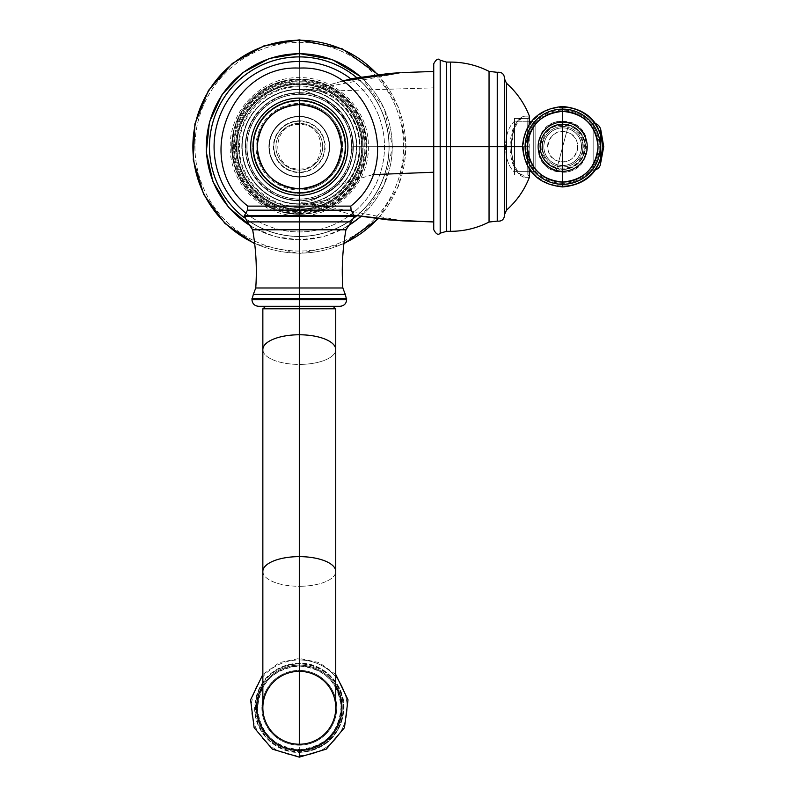 <?xml version="1.0" encoding="UTF-8"?>
<svg xmlns="http://www.w3.org/2000/svg" width="797" height="797" viewBox="0 0 797 797"><rect width="100%" height="100%" fill="white"/><g stroke="black" fill="none" stroke-linecap="round" stroke-linejoin="round"><path stroke-width="0.6" stroke-dasharray="3.98 2.99" d="M299.303 251.055A104.347 104.347 0 0 1 194.956 146.708A104.347 104.347 0 0 1 299.303 42.361A104.347 104.347 0 0 1 403.651 146.708A104.347 104.347 0 0 1 299.303 251.055L299.303 236.4A89.692 89.692 0 0 0 388.996 146.708A89.692 89.692 0 0 0 299.303 57.015L299.303 53.529L299.303 57.015A89.692 89.692 0 0 0 209.611 146.708A89.692 89.692 0 0 0 299.303 236.4L299.303 253.137A106.429 106.429 0 0 1 254.651 243.314A106.429 106.429 0 0 0 343.955 243.314A106.429 106.429 0 0 1 299.303 253.137L299.303 251.055A104.347 104.347 0 0 1 194.956 146.708A104.347 104.347 0 0 1 299.303 42.361A104.347 104.347 0 0 1 403.651 146.708A104.347 104.347 0 0 1 299.303 251.055M377.529 74.549A106.429 106.429 0 0 1 377.529 218.876A106.429 106.429 0 0 0 377.529 74.549M360.642 76.871A92.95 92.95 0 0 1 360.642 216.545A92.95 92.95 0 0 0 360.642 76.871M347.084 226.438A92.95 92.95 0 0 1 299.303 239.668L299.303 236.53A89.822 89.822 0 0 0 354.137 217.85A89.822 89.822 0 0 1 299.303 236.53L299.303 239.668A92.95 92.95 0 0 1 251.523 226.438A92.95 92.95 0 0 0 347.084 226.438M356.677 215.818A89.822 89.822 0 0 0 356.677 77.608A89.822 89.822 0 0 1 356.677 215.818M299.303 214.273A67.566 67.566 0 0 0 366.869 146.708A67.566 67.566 0 0 0 299.303 79.142L299.303 68.114L299.303 79.142A67.566 67.566 0 0 0 231.738 146.708A67.566 67.566 0 0 0 299.303 214.273L299.303 212.45A65.743 65.743 0 0 0 365.036 146.708A65.743 65.743 0 0 0 299.303 80.975L299.303 79.112A67.606 67.606 0 0 1 366.899 146.708A67.606 67.606 0 0 1 299.303 214.313L299.303 231.927L299.303 214.273A67.606 67.606 0 0 1 231.698 146.708A67.606 67.606 0 0 1 299.303 79.112L299.303 80.975A65.743 65.743 0 0 0 233.561 146.708A65.743 65.743 0 0 0 299.303 212.45L299.303 214.273A67.566 67.566 0 0 0 366.869 146.708A67.566 67.566 0 0 0 299.303 79.142L299.303 79.112A67.606 67.606 0 0 1 366.899 146.708A67.606 67.606 0 0 1 299.303 214.313A67.606 67.606 0 0 1 231.698 146.708A67.606 67.606 0 0 1 299.303 79.112L299.303 79.142A67.566 67.566 0 0 0 231.738 146.708A67.566 67.566 0 0 0 299.303 214.273L299.303 214.313M350.859 78.853A85.219 85.219 0 0 1 299.303 231.927A85.219 85.219 0 0 1 245.167 212.53A85.219 85.219 0 0 0 380.059 173.905A85.219 85.219 0 0 0 350.859 78.853M299.303 82.958A63.75 63.75 0 0 1 363.053 146.708A63.75 63.75 0 0 1 299.303 210.458L299.303 209.083A62.375 62.375 0 0 0 361.679 146.708A62.375 62.375 0 0 0 299.303 84.333L299.303 82.958L299.303 84.333A62.375 62.375 0 0 0 236.928 146.708A62.375 62.375 0 0 0 299.303 209.083L299.303 210.458A63.75 63.75 0 0 1 235.553 146.708A63.75 63.75 0 0 1 299.303 82.958A63.75 63.75 0 0 1 363.053 146.708A63.75 63.75 0 0 1 299.303 210.458L299.303 212.45A65.743 65.743 0 0 0 365.036 146.708A65.743 65.743 0 0 0 299.303 80.975L299.303 82.958L299.303 80.975A65.743 65.743 0 0 0 233.561 146.708A65.743 65.743 0 0 0 299.303 212.45L299.303 210.458A63.75 63.75 0 0 1 235.553 146.708A63.75 63.75 0 0 1 299.303 82.958M299.303 81.732A64.985 64.985 0 0 1 364.279 146.708A64.985 64.985 0 0 1 299.303 211.693L299.303 209.671A62.963 62.963 0 0 0 362.266 146.708A62.963 62.963 0 0 0 299.303 83.745L299.303 80.198L299.303 83.745A62.963 62.963 0 0 0 236.34 146.708A62.963 62.963 0 0 0 299.303 209.671L299.303 211.693A64.985 64.985 0 0 1 234.318 146.708A64.985 64.985 0 0 1 299.303 81.732L299.303 84.333A62.375 62.375 0 0 0 236.928 146.708A62.375 62.375 0 0 0 299.303 209.083L299.303 211.693A64.985 64.985 0 0 1 234.318 146.708A64.985 64.985 0 0 1 299.303 81.732A64.985 64.985 0 0 1 364.279 146.708A64.985 64.985 0 0 1 299.303 211.693L299.303 209.083A62.375 62.375 0 0 0 361.679 146.708A62.375 62.375 0 0 0 299.303 84.333L299.303 81.732M299.303 200.744A54.037 54.037 0 0 0 353.34 146.708A54.037 54.037 0 0 0 299.303 92.671L299.303 85.946A60.761 60.761 0 0 1 360.065 146.708A60.761 60.761 0 0 1 299.303 207.469L299.303 200.177L299.303 207.469A60.761 60.761 0 0 1 238.542 146.708A60.761 60.761 0 0 1 299.303 85.946L299.303 92.671A54.037 54.037 0 0 0 245.267 146.708A54.037 54.037 0 0 0 299.303 200.744A54.037 54.037 0 0 0 353.34 146.708A54.037 54.037 0 0 0 299.303 92.671L299.303 89.214A57.494 57.494 0 0 1 356.787 146.708A57.494 57.494 0 0 1 299.303 204.201L299.303 199.13A52.413 52.413 0 0 1 246.881 146.708A52.413 52.413 0 0 1 299.303 94.295A52.413 52.413 0 0 1 351.716 146.708A52.413 52.413 0 0 1 299.303 199.13A52.413 52.413 0 0 0 351.716 146.708A52.413 52.413 0 0 0 299.303 94.295L299.303 89.573A57.135 57.135 0 0 1 356.438 146.708A57.135 57.135 0 0 1 299.303 203.843A57.135 57.135 0 0 1 242.168 146.708A57.135 57.135 0 0 1 299.303 89.573L299.303 94.295A52.413 52.413 0 0 0 246.881 146.708A52.413 52.413 0 0 0 299.303 199.13L299.303 203.843A57.135 57.135 0 0 0 356.438 146.708A57.135 57.135 0 0 0 299.303 89.573L299.303 86.843C267.653 86.046 239.14 114.11 239.449 145.771C238.084 178.09 266.965 207.429 299.303 206.572L299.303 204.201A57.494 57.494 0 0 1 241.81 146.708A57.494 57.494 0 0 1 299.303 89.214A57.494 57.494 0 0 1 356.787 146.708A57.494 57.494 0 0 1 299.303 204.201L299.303 200.744L299.303 204.201A57.494 57.494 0 0 1 241.81 146.708A57.494 57.494 0 0 1 299.303 89.214L299.303 92.671A54.037 54.037 0 0 0 245.267 146.708A54.037 54.037 0 0 0 299.303 200.744M402.096 72.587L316.02 88.746L302.183 89.882L324.12 98.4L346.356 120.257C350.78 128.018 353.071 136.835 353.24 146.708C353.061 156.581 350.78 165.387 346.376 173.138L337.181 185.312C306.676 208.874 299.503 199.389 302.183 203.534C302.621 205.447 309.983 204.46 324.289 200.575C339.323 195.883 360.772 173.298 359.826 146.708L433.737 146.708L433.737 71.461L433.737 87.849L319.916 91.346L318.491 90.868C308.23 88.995 302.8 88.666 302.183 89.882L324.12 98.4L346.356 120.257C350.78 128.018 353.071 136.835 353.24 146.708L377.898 146.708L353.24 146.708C353.061 156.581 350.78 165.387 346.376 173.138L337.181 185.312C306.676 208.874 299.503 199.399 302.183 203.534C302.621 205.447 309.983 204.46 324.289 200.575C339.313 195.883 360.762 173.298 359.826 146.708L433.737 146.708L433.737 229.656L433.737 63.76L433.737 221.955L433.737 87.849L433.737 146.708L440.183 146.708L440.183 60.233L440.183 146.708L433.737 146.708L433.737 229.656M342.491 81.045L316.02 88.746L309.764 89.563L318.491 90.868C336.473 94.624 360.274 116.9 359.826 146.558C360.274 116.9 336.473 94.624 318.491 90.868C308.23 88.995 302.8 88.666 302.183 89.882L316.02 88.746L342.571 81.095M244.46 217.85A89.822 89.822 0 0 0 299.303 236.53L299.303 231.927L299.303 236.53A89.822 89.822 0 0 1 244.46 217.85M299.303 39.85L299.303 42.361L299.303 39.85M299.303 207.469A60.761 60.761 0 0 1 238.542 146.708A60.761 60.761 0 0 1 299.303 85.946L299.303 83.745A62.963 62.963 0 0 0 236.34 146.708A62.963 62.963 0 0 0 299.303 209.671L299.303 207.469L299.303 209.671A62.963 62.963 0 0 0 362.266 146.708A62.963 62.963 0 0 0 299.303 83.745L299.303 85.946A60.761 60.761 0 0 1 360.065 146.708A60.761 60.761 0 0 1 299.303 207.469M354.286 215.29L316.05 204.68L309.884 203.853C309.764 204.62 314.715 203.454 324.748 200.346C340.588 195.066 360.692 172.321 359.816 146.708C359.457 136.028 357.295 127.062 353.33 119.799L345.509 108.173L337.729 100.731C335.587 98.758 328.035 93.817 319.916 91.346L433.737 87.849L433.737 71.461L433.737 146.708L433.737 63.76M354.296 215.329L316.05 204.68L302.183 203.534L316.05 204.68L402.395 220.849M299.303 89.573A57.135 57.135 0 0 0 242.168 146.708A57.135 57.135 0 0 0 299.303 203.843L299.303 206.572C330.944 207.369 359.457 179.305 359.158 147.654C360.523 115.336 331.632 85.996 299.303 86.843M299.303 53.529L299.303 57.015A89.692 89.692 0 0 1 388.996 146.708A89.692 89.692 0 0 1 299.303 236.4L299.303 239.897L299.303 236.4A89.692 89.692 0 0 1 209.611 146.708A89.692 89.692 0 0 1 299.303 57.015L299.303 53.529M372.767 174.633L337.181 185.312L372.767 174.633M529.447 176.167L527.843 174.991A1.674 1.674 -90 0 1 529.447 176.197A1.674 1.674 -90 0 0 527.843 174.991L527.435 146.708L529.108 146.708L529.118 124.561L528.989 146.708L522.463 146.708L528.989 146.708L529.118 168.854L529.108 146.708L527.435 146.708L527.843 174.991L514.523 174.991L522.653 174.991C514.952 172.521 510.728 163.096 509.98 146.708C510.728 130.319 514.962 120.895 522.653 118.434L514.523 118.434L514.523 121.274C502.518 131.346 502.518 162.07 514.523 172.142L514.523 118.434L527.843 118.434L514.523 118.434L527.843 118.434L527.435 146.708L527.843 118.434A1.674 1.674 -90 0 0 529.447 117.219A1.674 1.674 -90 0 1 527.843 118.434L522.653 118.434C514.962 120.895 510.728 130.319 509.98 146.708C510.728 163.096 514.952 172.521 522.653 174.991A1.674 1.564 -90 0 1 524.117 177.273C516.297 174.692 511.983 164.501 511.176 146.708C511.983 128.915 516.297 118.723 524.117 116.153L529.407 116.153L524.117 116.153A1.674 1.564 -90 0 1 522.653 118.434C519.983 117.528 516.854 122.31 513.288 132.79L511.654 146.708L509.98 146.708L511.654 146.708C510.957 161.333 518.986 176.655 522.653 174.991A1.674 1.564 -90 0 1 524.117 177.273C516.297 174.692 511.983 164.501 511.176 146.708L506.493 146.708L511.176 146.708C511.983 128.915 516.297 118.723 524.117 116.153A1.674 1.564 -90 0 1 522.653 118.434M506.493 83.257L506.493 210.159L506.493 146.708L504.511 146.708L504.521 78.435L504.521 214.981L504.521 78.435L504.521 214.981L504.511 146.708L506.493 146.708L506.493 83.257M529.407 177.273L524.117 177.273L529.407 177.273M446.509 146.708L446.509 231.329L446.509 146.708L450.494 146.708L440.183 146.708L446.509 146.708L446.509 62.086L446.509 146.708M504.441 146.708L497.248 146.708L497.248 72.318L497.248 146.708L489.049 146.708L489.049 222.044L489.049 146.708L450.494 146.708L450.494 231.329L450.494 62.086L450.494 146.708L504.541 146.708L504.541 78.006M440.183 233.182L440.183 146.708L440.183 233.182M497.248 146.708L497.248 221.108L497.248 146.708M489.049 146.708L489.049 71.381L489.049 146.708M529.457 176.296L527.843 174.991L522.653 174.991M514.523 174.991L514.523 118.434L514.523 174.991M514.523 121.782L514.523 171.634L514.523 121.782L514.523 171.634L529.288 171.634L514.523 171.634L514.523 121.782L529.288 121.782L514.523 121.782M514.523 172.142L514.523 121.274C502.518 131.346 502.518 162.07 514.523 172.142M535.126 120.985L535.126 172.431A37.708 37.708 0 0 0 592.012 170.409L592.012 123.007A37.708 37.708 0 0 0 535.126 120.985A37.708 37.708 0 0 1 592.012 123.007L592.012 170.409A37.708 37.708 0 0 1 535.126 172.431L535.126 120.985A2.511 2.511 0 0 1 533.283 121.782L531.121 121.782L533.283 121.782L533.283 171.634L533.283 121.782L533.283 171.634L531.121 171.634L533.283 171.634A2.511 2.511 0 0 1 535.126 172.431L535.126 120.985L535.126 172.431A2.511 2.511 0 0 0 533.283 171.634L533.283 121.782A2.511 2.511 0 0 0 535.126 120.985M543.873 146.708A18.809 18.809 0 0 1 564.326 127.968A18.809 18.809 0 0 1 581.212 149.975A18.809 18.809 0 0 1 557.82 164.879A18.809 18.809 0 0 1 543.873 146.708A18.809 18.809 0 0 1 564.326 127.968A18.809 18.809 0 0 1 581.212 149.975A18.809 18.809 0 0 1 557.82 164.879A18.809 18.809 0 0 1 543.873 146.708M581.491 146.708A18.809 18.809 0 0 0 562.682 127.899A18.809 18.809 0 0 0 543.873 146.708A18.809 18.809 0 0 0 562.682 165.517A18.809 18.809 0 0 0 581.491 146.708A18.809 18.809 0 0 0 562.682 127.899A18.809 18.809 0 0 0 543.873 146.708A18.809 18.809 0 0 0 562.682 165.517A18.809 18.809 0 0 0 581.491 146.708M592.012 170.409L592.012 123.007L592.012 170.409M592.012 123.246L592.012 170.169L592.012 123.246L593.157 123.246L593.157 170.169L592.012 170.169L592.012 123.246L592.012 170.169L593.157 170.169L593.157 123.246L592.012 123.246M562.682 165.557A18.849 18.849 0 0 1 543.833 146.708A18.849 18.849 0 0 1 562.682 127.859A18.849 18.849 0 0 1 581.541 146.708A18.849 18.849 0 0 1 562.682 165.557A18.849 18.849 0 0 1 543.833 146.708A18.849 18.849 0 0 1 562.682 127.859A18.849 18.849 0 0 0 543.833 146.708A18.849 18.849 0 0 0 562.682 165.557A18.849 18.849 0 0 0 581.541 146.708A18.849 18.849 0 0 0 562.682 127.859A18.849 18.849 0 0 1 581.541 146.708A18.849 18.849 0 0 1 562.682 165.557L562.682 171.544A24.837 24.837 0 0 1 537.855 146.708A24.837 24.837 0 0 1 562.682 121.871L562.682 124.511A22.196 22.196 0 0 0 540.486 146.708A22.196 22.196 0 0 0 562.682 168.904A22.196 22.196 0 0 0 584.878 146.708A22.196 22.196 0 0 0 562.682 124.511L562.682 121.871A24.837 24.837 0 0 1 587.519 146.708A24.837 24.837 0 0 1 562.682 171.544L562.682 168.904A22.196 22.196 0 0 0 584.878 146.708A22.196 22.196 0 0 0 562.682 124.511L562.682 126.474A20.234 20.234 0 0 1 582.916 146.708A20.234 20.234 0 0 1 562.682 166.942A20.234 20.234 0 0 1 542.458 146.708A20.234 20.234 0 0 1 562.682 126.474L562.682 124.511A22.196 22.196 0 0 0 540.486 146.708A22.196 22.196 0 0 0 562.682 168.904L562.682 166.942A20.234 20.234 0 0 1 542.458 146.708A20.234 20.234 0 0 1 562.682 126.474L562.682 127.859A18.849 18.849 0 0 0 543.833 146.708A18.849 18.849 0 0 0 562.682 165.557A18.849 18.849 0 0 0 581.541 146.708A18.849 18.849 0 0 0 562.682 127.859L562.682 126.474A20.234 20.234 0 0 1 582.916 146.708A20.234 20.234 0 0 1 562.682 166.942L562.682 165.557M562.682 110.116A36.592 36.592 0 0 0 526.1 146.708A36.592 36.592 0 0 0 562.682 183.3L562.682 171.116A24.408 24.408 0 0 1 538.284 146.708A24.408 24.408 0 0 1 562.682 122.31L562.682 110.116L562.682 122.31A24.408 24.408 0 0 1 587.09 146.708A24.408 24.408 0 0 1 562.682 171.116L562.682 183.3A36.592 36.592 0 0 0 599.274 146.708A36.592 36.592 0 0 0 562.682 110.116A36.592 36.592 0 0 0 526.1 146.708A36.592 36.592 0 0 0 562.682 183.3L562.682 185.98A39.272 39.272 0 0 1 523.41 146.708A39.272 39.272 0 0 1 562.682 107.436L562.682 106.489L562.682 107.436A39.272 39.272 0 0 1 601.954 146.708A39.272 39.272 0 0 1 562.682 185.98L562.682 186.926L562.682 185.98A39.272 39.272 0 0 1 523.41 146.708A39.272 39.272 0 0 1 562.682 107.436L562.682 110.116L562.682 107.436A39.272 39.272 0 0 1 601.954 146.708A39.272 39.272 0 0 1 562.682 185.98L562.682 183.3A36.592 36.592 0 0 0 599.274 146.708A36.592 36.592 0 0 0 562.682 110.116M562.682 171.445A24.737 24.737 0 0 0 587.419 146.708A24.737 24.737 0 0 0 562.682 121.981L562.682 121.871A24.837 24.837 0 0 1 587.519 146.708A24.837 24.837 0 0 1 562.682 171.544L562.682 171.544A24.837 24.837 0 0 1 537.855 146.708A24.837 24.837 0 0 1 562.682 121.871L562.682 121.981A24.737 24.737 0 0 0 537.955 146.708A24.737 24.737 0 0 0 562.682 171.445L562.682 171.096A24.408 24.408 0 0 1 538.284 146.708A24.408 24.408 0 0 1 562.682 122.31L562.682 121.981A24.737 24.737 0 0 0 537.955 146.708A24.737 24.737 0 0 0 562.682 171.445A24.737 24.737 0 0 0 587.419 146.708A24.737 24.737 0 0 0 562.682 121.981L562.682 122.31A24.408 24.408 0 0 1 587.09 146.708A24.408 24.408 0 0 1 562.682 171.116L562.682 171.445M557.81 164.919A18.849 18.849 0 0 0 580.893 151.589A18.849 18.849 0 0 0 567.564 128.496A18.849 18.849 0 0 0 544.481 141.826A18.849 18.849 0 0 0 557.81 164.919A18.849 18.849 0 0 0 580.893 151.589A18.849 18.849 0 0 0 567.564 128.496L568.58 124.711A22.774 22.774 0 0 1 584.689 152.606A22.774 22.774 0 0 1 556.794 168.715L557.81 164.919L556.794 168.715A22.774 22.774 0 0 1 540.685 140.81A22.774 22.774 0 0 1 568.58 124.711L567.564 128.496A18.849 18.849 0 0 0 544.481 141.826A18.849 18.849 0 0 0 557.81 164.919M568.5 124.999A22.475 22.475 0 0 1 584.4 152.526A22.475 22.475 0 0 1 556.864 168.416L556.396 170.179A24.299 24.299 0 0 0 586.154 152.994A24.299 24.299 0 0 0 568.978 123.236L568.5 124.999L568.978 123.236A24.299 24.299 0 0 0 539.21 140.421A24.299 24.299 0 0 0 556.396 170.179L556.864 168.416A22.475 22.475 0 0 1 540.974 140.89A22.475 22.475 0 0 1 568.5 124.999A22.475 22.475 0 0 1 584.4 152.526A22.475 22.475 0 0 1 556.864 168.416L558.787 161.283C577.337 167.221 585.626 136.277 566.587 132.143L558.787 161.283L566.587 132.143C548.037 126.205 539.748 157.148 558.787 161.283A15.083 15.083 0 0 0 577.257 150.613A15.083 15.083 0 0 0 566.587 132.143L568.5 124.999L566.587 132.143A15.083 15.083 0 0 0 548.117 142.802A15.083 15.083 0 0 0 558.787 161.283L556.864 168.416A22.475 22.475 0 0 1 540.974 140.89A22.475 22.475 0 0 1 568.5 124.999M556.396 170.179A24.299 24.299 0 0 0 586.154 152.994A24.299 24.299 0 0 0 568.978 123.236L568.58 124.711A22.774 22.774 0 0 1 584.689 152.606A22.774 22.774 0 0 1 556.794 168.715L556.396 170.179L556.794 168.715A22.774 22.774 0 0 1 540.685 140.81A22.774 22.774 0 0 1 568.58 124.711L568.978 123.236A24.299 24.299 0 0 0 539.21 140.421A24.299 24.299 0 0 0 556.396 170.179M600.759 159.669L600.759 133.747L600.759 159.669M600.759 163.774L600.759 129.642L600.759 163.774L603.737 146.708M600.261 165.158L600.261 128.257L600.261 165.158M595.658 123.674A7.542 7.542 0 0 0 593.157 123.246L593.157 170.169A7.542 7.542 0 0 0 595.658 169.741A7.542 7.542 0 0 1 593.157 170.169L593.157 123.246A7.542 7.542 0 0 1 595.658 123.674M600.261 132.362L600.261 161.054L600.261 132.362M299.303 206.114L350.76 206.114L299.303 206.114L299.303 199.021L299.303 216.376L354.306 216.376L244.29 215.788L354.306 215.788L299.303 215.788L299.303 210.169L247.488 210.169L299.303 210.169L299.303 206.114L247.847 206.114L299.303 206.114M299.303 195.305L299.303 177.103A30.396 30.396 0 0 0 329.699 146.708A30.396 30.396 0 0 0 299.303 116.312L299.303 98.111L299.303 116.312A30.396 30.396 0 0 0 268.908 146.708A30.396 30.396 0 0 0 299.303 177.103L299.303 195.305A48.597 48.597 0 0 0 347.9 146.708A48.597 48.597 0 0 0 299.303 98.111L299.303 100.053A46.654 46.654 0 0 1 345.958 146.708A46.654 46.654 0 0 1 299.303 193.362L299.303 195.305L299.303 193.362A46.654 46.654 0 0 1 252.649 146.708A46.654 46.654 0 0 1 299.303 100.053L299.303 98.111A48.597 48.597 0 0 1 347.9 146.708A48.597 48.597 0 0 1 299.303 195.305A48.597 48.597 0 0 1 250.706 146.708A48.597 48.597 0 0 1 299.303 98.111A48.597 48.597 0 0 0 250.706 146.708A48.597 48.597 0 0 0 299.303 195.305M299.303 68.114L299.303 94.395A52.313 52.313 0 0 1 351.616 146.708A52.313 52.313 0 0 1 299.303 199.021A52.313 52.313 0 0 1 246.99 146.708A52.313 52.313 0 0 1 299.303 94.395A52.313 52.313 0 0 1 351.616 146.708A52.313 52.313 0 0 1 299.303 199.021A52.313 52.313 0 0 1 246.99 146.708A52.313 52.313 0 0 1 299.303 94.395L299.303 68.114M299.303 177.103A30.396 30.396 0 0 1 268.908 146.708A30.396 30.396 0 0 1 299.303 116.312A30.396 30.396 0 0 1 329.699 146.708A30.396 30.396 0 0 1 299.303 177.103M275.921 146.708A23.372 23.372 0 0 0 299.303 170.09A23.372 23.372 0 0 0 322.675 146.708A23.372 23.372 0 0 0 299.303 123.336A23.372 23.372 0 0 0 275.921 146.708A23.372 23.372 0 0 0 299.303 170.09A23.372 23.372 0 0 0 322.675 146.708A23.372 23.372 0 0 0 299.303 123.336A23.372 23.372 0 0 0 275.921 146.708A23.372 23.372 0 0 0 299.303 170.09A23.372 23.372 0 0 0 322.675 146.708A23.372 23.372 0 0 1 299.303 170.09A23.372 23.372 0 0 1 275.921 146.708A23.372 23.372 0 0 1 299.303 123.336A23.372 23.372 0 0 1 322.675 146.708A23.372 23.372 0 0 0 299.303 123.336A23.372 23.372 0 0 0 275.921 146.708M342.84 287.986L299.303 287.986L299.303 229.795L345.948 229.795L299.303 229.795L299.303 287.986L255.757 287.986L342.84 287.986M346.645 298.377L299.303 298.377L299.303 299.742L346.645 299.742L299.303 299.742L299.303 298.377L251.962 298.377L299.303 298.377L299.303 294.372L253.326 294.372L299.303 294.372L299.303 298.377L346.645 298.377M258.497 306.277L299.303 306.277L299.303 299.742L251.962 299.742L299.303 299.742L299.303 306.277L258.497 306.277L340.11 306.277M244.29 216.376L299.303 216.376L299.303 221.905L351.258 221.905L299.303 221.905L299.303 216.376L244.29 216.376M252.649 229.795L299.303 229.795L299.303 221.905L299.303 229.795L252.649 229.795M351.118 210.169L299.303 210.169L351.118 210.169M247.349 221.905L299.303 221.905L247.349 221.905M345.27 294.372L299.303 294.372L299.303 287.986L299.303 294.372L345.27 294.372M335.746 707.786A36.443 36.443 0 0 0 299.303 671.343A36.443 36.443 0 0 0 262.851 707.786A36.443 36.443 0 0 1 299.303 671.343A36.443 36.443 0 0 1 335.746 707.786M299.303 308.788L335.746 308.788L299.303 308.788L299.303 364.418A36.443 14.824 180 0 0 335.746 349.594A36.443 14.824 0 0 1 299.303 364.418L299.303 308.788L262.851 308.788L335.537 308.788L299.303 308.788L335.537 308.788L299.303 308.788L299.303 306.277L265.58 306.277L299.303 306.277L299.303 308.788L263.06 308.788L299.303 308.788M262.851 349.594A36.443 14.824 180 0 0 299.303 364.418L299.303 586.283A36.443 14.824 180 0 0 335.746 571.459A36.443 14.824 0 0 1 299.303 586.283L299.303 364.418A36.443 14.824 0 0 1 262.851 349.594M262.851 571.459A36.443 14.824 180 0 0 299.303 586.283L299.303 671.343L299.303 586.283A36.443 14.824 0 0 1 262.851 571.459M299.303 176.705A29.997 29.997 0 0 1 269.306 146.708A29.997 29.997 0 0 1 299.303 116.711A29.997 29.997 0 0 1 329.3 146.708A29.997 29.997 0 0 1 299.303 176.705L299.303 172.172A25.464 25.464 0 0 0 324.768 146.708A25.464 25.464 0 0 0 299.303 121.244L299.303 116.711A29.997 29.997 0 0 1 329.3 146.708A29.997 29.997 0 0 1 299.303 176.705A29.997 29.997 0 0 1 269.306 146.708A29.997 29.997 0 0 1 299.303 116.711L299.303 121.244A25.464 25.464 0 0 0 273.839 146.708A25.464 25.464 0 0 0 299.303 172.172L299.303 176.705M299.303 189.995A43.287 43.287 0 0 0 342.59 146.708A43.287 43.287 0 0 0 299.303 103.421L299.303 120.825A25.883 25.883 0 0 1 325.186 146.708A25.883 25.883 0 0 1 299.303 172.59L299.303 189.995L299.303 172.59A25.883 25.883 0 0 1 273.421 146.708A25.883 25.883 0 0 1 299.303 120.825L299.303 103.421A43.287 43.287 0 0 0 256.016 146.708A43.287 43.287 0 0 0 299.303 189.995A43.287 43.287 0 0 0 342.59 146.708A43.287 43.287 0 0 0 299.303 103.421L299.303 100.053A46.654 46.654 0 0 1 345.958 146.708A46.654 46.654 0 0 1 299.303 193.362L299.303 189.995L299.303 193.362A46.654 46.654 0 0 1 252.649 146.708A46.654 46.654 0 0 1 299.303 100.053L299.303 103.421A43.287 43.287 0 0 0 256.016 146.708A43.287 43.287 0 0 0 299.303 189.995M299.303 120.825A25.883 25.883 0 0 1 325.186 146.708A25.883 25.883 0 0 1 299.303 172.59L299.303 172.172A25.464 25.464 0 0 0 324.768 146.708A25.464 25.464 0 0 0 299.303 121.244L299.303 124.491L299.303 121.244A25.464 25.464 0 0 0 273.839 146.708A25.464 25.464 0 0 0 299.303 172.172L299.303 172.59A25.883 25.883 0 0 1 273.421 146.708A25.883 25.883 0 0 1 299.303 120.825M299.303 665.973A41.813 41.813 0 0 1 341.106 707.786A41.813 41.813 0 0 1 299.303 749.598L299.303 752.229A44.443 44.443 0 0 0 343.746 707.786A44.443 44.443 0 0 0 299.303 663.343L299.303 665.973L299.303 663.343A44.443 44.443 0 0 0 254.851 707.786A44.443 44.443 0 0 0 299.303 752.229L299.303 749.598A41.813 41.813 0 0 1 257.491 707.786A41.813 41.813 0 0 1 299.303 665.973A41.813 41.813 0 0 1 341.106 707.786A41.813 41.813 0 0 1 299.303 749.598L299.303 751.621A43.835 43.835 0 0 0 343.138 707.786A43.835 43.835 0 0 0 299.303 663.951L299.303 665.106A42.679 42.679 0 0 1 341.983 707.786A42.679 42.679 0 0 1 299.303 750.465L299.303 752.458L299.303 750.465A42.679 42.679 0 0 1 256.624 707.786A42.679 42.679 0 0 1 299.303 665.106L299.303 663.951A43.835 43.835 0 0 0 255.468 707.786A43.835 43.835 0 0 0 299.303 751.621A43.835 43.835 0 0 0 343.138 707.786A43.835 43.835 0 0 0 299.303 663.951L299.303 666.033L299.303 663.951A43.835 43.835 0 0 0 255.468 707.786A43.835 43.835 0 0 0 299.303 751.621L299.303 749.598A41.813 41.813 0 0 1 257.491 707.786A41.813 41.813 0 0 1 299.303 665.973M262.851 685.619A42.659 42.659 0 0 1 335.746 685.619A42.659 42.659 0 0 0 299.303 665.126L299.303 659.956A47.83 47.83 0 0 1 347.133 707.786A47.83 47.83 0 0 1 299.303 755.616L299.303 757.15L299.303 755.616A47.83 47.83 0 0 1 251.463 707.786A47.83 47.83 0 0 1 299.303 659.956L299.303 665.126A42.659 42.659 0 0 0 262.851 685.619M299.303 744.229A36.443 36.443 0 0 0 335.746 707.786A36.443 36.443 0 0 0 299.303 671.343A36.443 36.443 0 0 0 262.851 707.786A36.443 36.443 0 0 0 299.303 744.229M299.303 745.195A37.409 37.409 0 0 1 261.884 707.786A37.409 37.409 0 0 1 299.303 670.377A37.409 37.409 0 0 1 336.713 707.786A37.409 37.409 0 0 1 299.303 745.195L299.303 750.465A42.679 42.679 0 0 0 341.983 707.786A42.679 42.679 0 0 0 299.303 665.106L299.303 670.377A37.409 37.409 0 0 1 336.713 707.786A37.409 37.409 0 0 1 299.303 745.195A37.409 37.409 0 0 1 261.884 707.786A37.409 37.409 0 0 1 299.303 670.377L299.303 665.106A42.679 42.679 0 0 0 256.624 707.786A42.679 42.679 0 0 0 299.303 750.465L299.303 745.195M299.303 659.956A47.83 47.83 0 0 1 347.133 707.786A47.83 47.83 0 0 1 299.303 755.616L299.303 752.229A44.443 44.443 0 0 0 343.746 707.786A44.443 44.443 0 0 0 299.303 663.343L299.303 659.956L299.303 663.343A44.443 44.443 0 0 0 254.851 707.786A44.443 44.443 0 0 0 299.303 752.229L299.303 755.616A47.83 47.83 0 0 1 251.463 707.786A47.83 47.83 0 0 1 299.303 659.956M299.303 215.768C336.603 216.754 369.928 182.902 368.353 145.622C368.702 109.109 335.806 76.731 299.303 77.648C262.402 76.701 229.287 109.807 230.243 146.708C229.287 183.609 262.402 216.724 299.303 215.768M299.303 208.953C332.2 209.78 361.848 180.6 361.539 147.684C362.954 114.091 332.917 83.585 299.303 84.472C266.039 83.615 236.201 113.453 237.058 146.708C236.201 179.963 266.039 209.81 299.303 208.953M299.303 213.217C337.549 214.373 370.754 177.303 365.415 139.415C362.515 106.639 332.19 79.481 299.303 80.198C266.786 79.511 236.709 106.021 233.312 138.369C227.294 176.565 260.659 214.403 299.303 213.217M299.303 93.239C327.567 92.532 353.031 117.597 352.762 145.871C353.978 174.732 328.175 200.934 299.303 200.177C272.255 200.794 247.508 177.91 246.004 150.902C242.766 120.945 269.177 92.372 299.303 93.239M378.057 74.49L398.889 107.964L406.161 146.708L398.889 185.452L378.057 218.926M343.896 243.822L299.303 253.566L254.711 243.822M353.26 146.708L352.603 138.28L353.25 146.708L352.613 155.126L353.26 146.708M299.303 213.676C336.244 214.702 368.961 180.411 366.202 143.55C365.395 108.92 333.943 78.903 299.303 79.74C263.13 78.783 230.811 111.61 232.335 147.764C232.007 183.171 263.897 214.572 299.303 213.676M360.941 76.821L384.234 108.372L392.483 146.708L384.234 185.053L360.941 216.595M346.894 226.826L323.981 236.57L299.303 239.897L274.626 236.57L251.713 226.826M504.541 146.708L504.541 215.419M504.541 79.471L504.511 146.708L504.521 78.435M504.541 213.955L504.511 146.708L504.521 214.981M529.447 117.249L527.843 118.434L529.457 117.129M529.248 169.054L529.248 124.362M562.682 168.018C535.195 169.333 535.195 124.083 562.682 125.398C590.178 124.083 590.178 169.333 562.682 168.018M562.682 169.014C591.454 170.389 591.454 123.027 562.682 124.402C533.91 123.027 533.91 170.389 562.682 169.014M562.682 121.463C595.259 119.899 595.259 173.517 562.682 171.963C530.115 173.517 530.115 119.899 562.682 121.463M562.682 122.32C531.22 120.815 531.22 172.61 562.682 171.096C594.144 172.61 594.154 120.815 562.682 122.32M556.176 170.986C587.1 180.879 600.918 129.323 569.188 122.429C538.274 112.536 524.456 164.102 556.176 170.986M299.303 168.924C327.965 170.299 327.965 123.117 299.303 124.491C270.641 123.117 270.641 170.299 299.303 168.924M299.303 752.458C325.455 750.097 340.329 735.91 343.925 709.888C345.759 685.3 323.951 662.437 299.303 663.114C272.494 665.664 257.61 680.319 254.632 707.088C253.625 731.198 275.174 753.095 299.303 752.458M299.303 749.539C324.967 746.968 338.884 732.832 341.046 707.128C338.267 682.112 324.359 668.414 299.303 666.033C273.331 668.703 259.423 683.059 257.57 709.101C260.639 733.768 274.547 747.247 299.303 749.539M335.746 674.491L319.218 662.616L299.303 658.422L279.388 662.616L262.851 674.491"/><path stroke-width="1.2" d="M299.303 40.278A106.429 106.429 0 0 1 377.529 74.549A106.429 106.429 0 0 0 299.303 40.278L299.303 53.529L299.303 40.278A106.429 106.429 0 0 0 254.651 243.314A106.429 106.429 0 0 1 299.303 40.278M377.529 218.876A106.429 106.429 0 0 1 343.955 243.314A106.429 106.429 0 0 0 377.529 218.876M299.303 53.758A92.95 92.95 0 0 1 360.642 76.871A92.95 92.95 0 0 0 299.303 53.758L299.303 56.886L299.303 53.758A92.95 92.95 0 0 0 251.523 226.438A92.95 92.95 0 0 1 299.303 53.758M360.642 216.545A92.95 92.95 0 0 1 347.084 226.438A92.95 92.95 0 0 0 360.642 216.545M354.137 217.85A89.822 89.822 0 0 0 356.677 215.818A89.822 89.822 0 0 1 354.137 217.85M356.677 77.608A89.822 89.822 0 0 0 214.283 117.747A89.822 89.822 0 0 0 244.46 217.85A89.822 89.822 0 0 1 299.303 56.886A89.822 89.822 0 0 1 356.677 77.608M299.303 68.114L299.303 61.489A85.219 85.219 0 0 1 350.859 78.853A85.219 85.219 0 0 0 299.303 61.489L299.303 68.114C369.26 64.238 406.181 163.246 350.76 206.114L299.303 206.114L299.303 195.305L299.303 206.114L247.847 206.114C192.426 163.246 229.337 64.238 299.303 68.114M245.167 212.53A85.219 85.219 0 0 1 299.303 61.489L299.303 56.886L299.303 61.489A85.219 85.219 0 0 0 245.167 212.53M377.898 146.708L433.737 146.708L377.898 146.708M433.737 71.461L402.096 72.587M342.571 81.095L400.154 72.696L388.836 73.493L352.105 78.564L342.491 81.045M354.296 215.329L388.099 219.862L433.737 221.955L400.154 220.719L354.286 215.29M299.303 86.843L299.303 89.573M433.737 172.232L372.767 174.633L433.737 172.232M529.447 176.167L529.407 177.273A1.674 1.674 -90 0 0 529.447 176.197A1.674 1.674 -90 0 1 529.407 177.273L529.118 168.854L529.407 177.273C524.406 190.065 516.765 201.033 506.493 210.159L506.493 146.708L522.463 146.708L506.493 146.708L506.493 83.257C516.765 92.392 524.406 103.351 529.407 116.153A1.674 1.674 -90 0 1 529.447 117.219A1.674 1.674 -90 0 0 529.407 116.153L529.118 124.561L529.447 117.249M504.441 146.708L506.493 146.708L504.541 146.708L504.541 215.419C503.943 219.663 501.512 221.556 497.248 221.108L497.248 146.708L504.541 146.708L489.049 146.708L489.049 222.044C476.935 228.191 464.083 231.289 450.494 231.329L446.509 231.329L440.183 233.182L440.183 146.708L440.183 233.182C438.25 235.394 436.098 234.218 433.737 229.656L433.737 63.76C436.188 59.177 438.34 58.002 440.183 60.233L440.183 146.708L433.737 146.708L446.509 146.708L446.509 62.086L440.183 60.233L440.183 146.708L446.509 146.708L446.509 231.329L446.509 146.708L450.494 146.708L450.494 231.329L450.494 146.708L446.509 146.708L446.509 62.086L450.494 62.086L450.494 146.708L450.494 62.086C464.083 62.126 476.935 65.224 489.049 71.381L489.049 222.044L497.248 221.108L497.248 72.318C501.512 71.86 503.943 73.762 504.541 78.006L504.521 78.435M504.511 214.552L506.493 210.159L506.493 83.257L504.511 78.863M489.049 146.708L497.248 146.708L497.248 72.318L489.049 71.381L489.049 146.708L450.494 146.708L489.049 146.708M529.288 171.634L531.121 171.634L529.288 171.634M531.121 121.782L529.288 121.782L531.121 121.782M562.682 109.119A37.589 37.589 0 0 0 525.093 146.708A37.589 37.589 0 0 0 562.682 184.296L562.682 186.926L562.682 184.296A37.589 37.589 0 0 0 600.28 146.708A37.589 37.589 0 0 0 562.682 109.119L562.682 106.489L562.682 109.119A37.589 37.589 0 0 0 525.093 146.708A37.589 37.589 0 0 0 562.682 184.296L562.682 182.055C541.223 179.963 529.437 168.177 527.345 146.708C529.437 125.239 541.223 113.463 562.682 111.361L562.682 182.055L562.682 111.361C584.151 113.463 595.937 125.239 598.029 146.708C595.937 168.177 584.151 179.963 562.682 182.055A35.347 35.347 0 0 1 527.345 146.708A35.347 35.347 0 0 1 562.682 111.361L562.682 109.119L562.682 111.361A35.347 35.347 0 0 1 598.029 146.708A35.347 35.347 0 0 1 562.682 182.055L562.682 184.296A37.589 37.589 0 0 0 600.28 146.708A37.589 37.589 0 0 0 562.682 109.119M600.261 165.158L600.759 159.669L600.261 165.158A7.542 7.542 0 0 1 595.658 169.741A7.542 7.542 0 0 0 600.261 165.158L603.737 146.708L600.759 129.642L603.737 146.708M600.759 133.747L600.261 128.257A7.542 7.542 0 0 0 595.658 123.674A7.542 7.542 0 0 1 600.261 128.257L600.759 133.747M299.303 215.788L354.306 215.788L299.303 215.788L299.303 216.376L299.303 210.169L351.118 210.169L354.306 216.376L244.29 216.376L354.306 216.376L351.258 221.905L299.303 221.905L299.303 216.376L299.303 221.905L247.349 221.905L244.29 215.788L299.303 215.788L244.29 215.788L247.488 210.169L299.303 210.169L299.303 215.788M299.303 287.986L342.84 287.986L299.303 287.986L299.303 229.795L299.303 298.377L346.645 298.377L299.303 298.377L299.303 299.742L299.303 298.377L251.962 298.377L299.303 298.377L299.303 294.372L345.27 294.372L346.645 299.742L251.962 299.742L346.645 299.742C346.257 303.707 344.075 305.889 340.11 306.277L299.303 306.277L299.303 299.742L299.303 306.277L258.497 306.277C254.532 305.889 252.35 303.707 251.962 299.742L253.326 294.372L345.27 294.372L342.84 287.986C341.514 268.459 342.551 249.062 345.948 229.795L252.649 229.795L345.948 229.795L351.258 221.905L299.303 221.905L299.303 229.795L299.303 221.905L247.349 221.905L252.649 229.795C256.046 249.062 257.082 268.459 255.757 287.986L299.303 287.986L255.757 287.986L253.326 294.372L299.303 294.372L299.303 287.986M350.76 206.114L299.303 206.114L299.303 210.169L351.118 210.169L350.76 206.114M299.303 206.114L247.847 206.114L247.488 210.169L299.303 210.169L299.303 206.114M299.303 671.343A36.443 36.443 0 0 1 335.746 707.786A36.443 36.443 0 0 1 299.303 744.229A36.443 36.443 0 0 0 335.746 707.786A36.443 36.443 0 0 1 299.303 744.229A36.443 36.443 0 0 1 262.851 707.786A36.443 36.443 0 0 1 299.303 671.343M262.851 707.786A36.443 36.443 0 0 0 299.303 744.229L299.303 308.788L335.746 308.788L262.851 308.788L299.303 308.788L299.303 334.77A36.443 14.824 180 0 0 262.851 349.594A36.443 14.824 0 0 1 299.303 334.77A36.443 14.824 0 0 1 335.746 349.594A36.443 14.824 180 0 0 299.303 334.77L299.303 556.635A36.443 14.824 180 0 0 262.851 571.459A36.443 14.824 0 0 1 299.303 556.635A36.443 14.824 0 0 1 335.746 571.459A36.443 14.824 180 0 0 299.303 556.635L299.303 744.229A36.443 36.443 0 0 1 262.851 707.786L262.851 308.788M299.303 308.788L262.851 308.788L299.303 308.788L299.303 306.277L299.303 308.788M299.303 195.305A48.597 48.597 0 0 0 347.9 146.708A48.597 48.597 0 0 0 299.303 98.111A48.597 48.597 0 0 1 347.9 146.708A48.597 48.597 0 0 1 299.303 195.305L299.303 192.715A45.997 45.997 0 0 0 345.3 146.708A45.997 45.997 0 0 0 299.303 100.711L299.303 98.111A48.597 48.597 0 0 0 250.706 146.708A48.597 48.597 0 0 0 299.303 195.305A48.597 48.597 0 0 1 250.706 146.708A48.597 48.597 0 0 1 299.303 98.111L299.303 100.711A45.997 45.997 0 0 0 253.297 146.708A45.997 45.997 0 0 0 299.303 192.715L299.303 195.305M299.303 104.576C324.887 107.077 338.934 121.124 341.435 146.708C338.934 172.301 324.887 186.339 299.303 188.839L299.303 104.576L299.303 188.839C273.71 186.339 259.673 172.301 257.172 146.708C259.673 121.124 273.71 107.077 299.303 104.576A42.131 42.131 0 0 1 341.435 146.708A42.131 42.131 0 0 1 299.303 188.839L299.303 192.715A45.997 45.997 0 0 0 345.3 146.708A45.997 45.997 0 0 0 299.303 100.711L299.303 104.576L299.303 100.711A45.997 45.997 0 0 0 253.297 146.708A45.997 45.997 0 0 0 299.303 192.715L299.303 188.839A42.131 42.131 0 0 1 257.172 146.708A42.131 42.131 0 0 1 299.303 104.576M299.303 750.445A42.659 42.659 0 0 1 262.851 685.619A42.659 42.659 0 0 0 299.303 750.445A42.659 42.659 0 0 0 335.746 685.619A42.659 42.659 0 0 1 299.303 750.445L299.303 757.15L299.303 750.445M254.711 243.822L224.963 223.469L203.673 194.388L193.263 159.888L194.906 123.884L208.435 90.479L232.296 63.471L263.777 45.927L299.303 39.85L342.321 48.896L378.057 74.49M378.057 218.926L343.896 243.822M433.737 221.955L402.395 220.849M251.713 226.826L228.58 207.389L212.879 181.567L206.274 152.078L209.442 122.031L222.064 94.574L242.806 72.607L269.486 58.42L299.303 53.529L332.249 59.546L360.941 76.821M360.941 216.595L346.894 226.826M504.541 146.708L504.541 78.006M529.248 124.362L529.278 117.607M529.278 175.808L529.248 169.054M562.682 186.926C537.965 184.456 524.556 170.837 522.473 146.08C525.143 121.981 538.553 108.79 562.682 106.489C587.409 108.97 600.808 122.579 602.901 147.345C600.221 171.435 586.821 184.635 562.682 186.926M600.261 128.257L600.759 129.642M335.746 308.788L335.746 707.786M333.026 306.277L335.537 308.788M265.58 306.277L263.06 308.788M262.851 674.491L250.587 699.806L254.133 727.701L272.345 749.14L299.303 757.15L326.262 749.14L344.473 727.701L348.02 699.806L335.746 674.491"/></g></svg>
